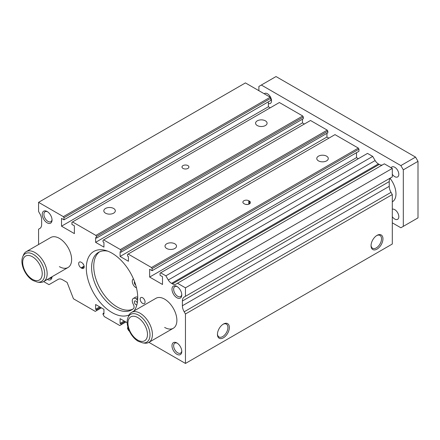 <?xml version="1.0" encoding="UTF-8"?>
<svg xmlns="http://www.w3.org/2000/svg" width="440" height="440" viewBox="0 0 440 440"><rect width="100%" height="100%" fill="white"/><g stroke="black" fill="none" stroke-linecap="round" stroke-linejoin="round"><path stroke-width="0.66" d="M137.715 297.291A5.104 2.948 60 0 0 135.471 297.204L133.331 298.436A5.104 2.948 60 0 0 133.287 304.26A3.927 2.266 60 0 1 133.469 308.589A33.198 19.168 60 0 1 131.675 309.875A33.198 19.168 60 0 1 115.077 308.231A33.198 19.168 60 0 1 93.39 278.977A33.198 19.168 60 0 1 98.478 252.373A33.198 19.168 60 0 1 107.646 251.119M132.71 309.199A33.198 19.168 60 0 1 117.216 306.993A33.198 19.168 60 0 1 95.832 278.718A33.198 19.168 60 0 1 99.583 251.812M136.879 304.777A2.162 1.249 60 0 1 135.883 304.629A2.162 1.249 60 0 1 134.47 302.72A2.162 1.249 60 0 1 134.8 300.988A2.162 1.249 60 0 1 135.883 301.092A2.162 1.249 60 0 1 137.28 302.945M133.331 298.436A5.104 2.948 60 0 1 135.883 298.689A5.104 2.948 60 0 1 136.279 298.947L137.626 300.168M137.715 298.117L136.279 298.947M133.452 278.894A3.927 2.266 60 0 1 133.287 279.015A5.104 2.948 60 0 0 132.682 283.503A5.104 2.948 60 0 0 136.466 287.865M135.713 285.07A2.162 1.249 60 0 1 134.585 281.727M137.104 302.506A2.162 1.249 60 0 1 136.802 301.978M326.601 156.173A5.753 3.322 0 0 0 320.331 155.452A5.753 3.322 0 0 0 316.778 158.521A5.753 3.322 0 0 0 318.466 160.87A5.753 3.322 0 0 0 324.736 161.59A5.753 3.322 0 0 0 328.284 158.521A5.753 3.322 0 0 0 326.601 156.173M174.834 243.799A5.753 3.322 0 0 0 168.564 243.078A5.753 3.322 0 0 0 165.011 246.147A5.753 3.322 0 0 0 166.7 248.496A5.753 3.322 0 0 0 172.964 249.216A5.753 3.322 0 0 0 176.517 246.147A5.753 3.322 0 0 0 174.834 243.799M113.636 208.466A5.753 3.322 0 0 0 107.366 207.746A5.753 3.322 0 0 0 103.818 210.815A5.753 3.322 0 0 0 105.501 213.164A5.753 3.322 0 0 0 111.771 213.884A5.753 3.322 0 0 0 115.319 210.815A5.753 3.322 0 0 0 113.636 208.466M265.403 120.841A5.753 3.322 0 0 0 259.132 120.12A5.753 3.322 0 0 0 255.585 123.189A5.753 3.322 0 0 0 257.268 125.538A5.753 3.322 0 0 0 263.538 126.258A5.753 3.322 0 0 0 267.091 123.189A5.753 3.322 0 0 0 265.403 120.841M133.969 310.998A36.35 20.988 -120 0 0 134.425 281.287A36.35 20.988 -120 0 0 112.019 253.209A36.35 20.988 -120 0 0 93.841 251.411A36.35 20.988 -120 0 0 88.27 280.538A36.35 20.988 -120 0 0 112.019 312.57A36.35 20.988 -120 0 0 129.14 314.908M164.643 327.409A17.309 9.994 -120 0 0 173.299 328.268A17.309 9.994 -120 0 0 175.951 314.397A17.309 9.994 -120 0 0 164.643 299.145A17.309 9.994 -120 0 0 155.991 298.287L131.511 312.416A17.309 9.994 -120 0 0 128.733 315.766L128.029 317.488C124.927 324.566 130.62 337.051 138.254 341.286L142.687 342.881A16.06 9.273 -120 0 0 149.804 332.36A16.06 9.273 -120 0 0 138.638 315.178A16.06 9.273 -120 0 0 128.029 317.488M59.389 266.64A17.309 9.994 -120 0 0 68.041 267.493A17.309 9.994 -120 0 0 70.697 253.627A17.309 9.994 -120 0 0 59.389 238.37A17.309 9.994 -120 0 0 50.732 237.518L26.252 251.647A17.309 9.994 -120 0 0 23.474 254.991L22.77 256.718C19.668 263.797 25.361 276.281 33 280.517L37.428 282.111A16.06 9.273 -120 0 0 44.544 271.59A16.06 9.273 -120 0 0 33.38 254.408A16.06 9.273 -120 0 0 22.77 256.718M177.32 286.693A5.753 3.322 -120 0 0 174.834 286.616A5.753 3.322 -120 0 0 173.954 291.225A5.753 3.322 -120 0 0 177.711 296.296A5.753 3.322 -120 0 0 180.587 296.582A5.753 3.322 -120 0 0 181.759 294.393M176.886 286.423A6.925 3.998 -120 0 0 171.99 289.25A6.925 3.998 -120 0 0 176.886 297.732A6.925 3.998 -120 0 0 181.781 294.905A6.925 3.998 -120 0 0 176.886 286.423L176.886 286.423M47.581 211.794A5.753 3.322 -120 0 0 45.1 211.712A5.753 3.322 -120 0 0 44.215 216.321A5.753 3.322 -120 0 0 47.977 221.392A5.753 3.322 -120 0 0 50.853 221.678A5.753 3.322 -120 0 0 52.025 219.489M47.146 211.519A6.925 3.998 -120 0 0 42.251 214.346A6.925 3.998 -120 0 0 47.146 222.827A6.925 3.998 -120 0 0 52.041 220A6.925 3.998 -120 0 0 47.146 211.519L47.146 211.519M177.32 343.228A5.753 3.322 -120 0 0 174.834 343.145A5.753 3.322 -120 0 0 173.954 347.76A5.753 3.322 -120 0 0 177.711 352.825A5.753 3.322 -120 0 0 180.587 353.111A5.753 3.322 -120 0 0 181.759 350.922M176.886 342.952A6.925 3.998 -120 0 0 171.99 345.78A6.925 3.998 -120 0 0 176.886 354.261A6.925 3.998 -120 0 0 181.781 351.434A6.925 3.998 -120 0 0 176.886 342.952L176.886 342.952M142.615 297.732A3.46 1.997 -120 0 0 140.882 297.555A3.46 1.997 -120 0 0 140.355 300.333A3.46 1.997 -120 0 0 142.615 303.38A3.46 1.997 -120 0 0 144.347 303.556A3.46 1.997 -120 0 0 144.876 300.779A3.46 1.997 -120 0 0 142.615 297.732M187.902 165.589A3.46 1.997 0 0 0 184.129 165.154A3.46 1.997 0 0 0 181.99 167.002A3.46 1.997 0 0 0 183.002 168.416A3.46 1.997 0 0 0 186.774 168.85A3.46 1.997 0 0 0 188.914 167.002A3.46 1.997 0 0 0 187.902 165.589M371.058 245.267A7.414 4.279 120 0 0 372.581 248.27A7.414 4.279 120 0 0 376.288 247.902A7.414 4.279 120 0 0 381.128 241.368A7.414 4.279 120 0 0 379.995 235.428A7.414 4.279 120 0 0 376.629 235.609M376.998 235.384L376.998 235.384A8.421 4.862 120 0 0 371.047 245.696A8.421 4.862 120 0 0 376.998 249.134A8.421 4.862 120 0 0 382.954 238.821A8.421 4.862 120 0 0 376.998 235.384M217.454 333.949A7.414 4.279 120 0 0 218.977 336.952A7.414 4.279 120 0 0 222.684 336.584A7.414 4.279 120 0 0 227.524 330.05A7.414 4.279 120 0 0 226.391 324.11A7.414 4.279 120 0 0 223.025 324.291M223.394 324.066L223.394 324.066A8.421 4.862 120 0 0 217.443 334.378A8.421 4.862 120 0 0 223.394 337.816A8.421 4.862 120 0 0 229.35 327.503A8.421 4.862 120 0 0 223.394 324.066M247.396 204.49A3.46 1.997 0 0 0 245.905 204.413M243.898 203.572L244.508 203.924A3.46 1.997 0 0 0 248.281 204.358A3.46 1.997 0 0 0 250.415 202.51A3.46 1.997 0 0 0 249.403 201.097L248.793 200.745A3.46 1.997 0 0 0 245.02 200.31A3.46 1.997 0 0 0 242.88 202.158A3.46 1.997 0 0 0 243.898 203.572M82.847 263.538A3.46 1.997 -120 0 0 83.661 264.792M81.725 268.23A3.46 1.997 -120 0 0 83.457 268.4A3.46 1.997 -120 0 0 83.985 265.623A3.46 1.997 -120 0 0 81.725 262.576L81.114 262.224A3.46 1.997 -120 0 0 79.382 262.048A3.46 1.997 -120 0 0 78.848 264.825A3.46 1.997 -120 0 0 81.114 267.872L81.725 268.23L84.172 266.816M47.322 279.455A6.925 3.998 -120 0 0 52.041 276.733M49.148 278.399A5.753 3.322 -120 0 0 50.853 278.207A5.753 3.322 -120 0 0 51.871 276.832M148.907 342.348L185.455 363.445L185.455 313.984L184.184 311.79A8.657 4.994 -120 0 1 182.391 305.756L182.391 301.01A8.657 4.994 -120 0 1 184.184 297.05L185.455 296.318L185.455 287.837L177.496 283.245L175.703 284.279A6.925 3.998 -120 0 1 172.42 283.844L171.562 283.349A6.925 3.998 -120 0 1 168.273 279.989L165.869 275.825L160.666 272.822L160.055 273.174L160.055 275.291L162.503 276.705L162.503 284.482L149.649 277.062L149.649 269.286L152.097 270.699L152.097 268.582L151.487 267.52L128.15 254.045L127.534 254.397L127.534 256.025L128.414 256.531L128.414 261.267L120.093 256.46L120.093 251.73L120.989 252.241L327.833 132.82L327.833 131.197L327.223 130.136L310.502 120.483L103.043 240.257L103.043 241.885L103.939 242.402L103.939 247.132L95.618 242.33L95.618 237.595L96.498 238.106L96.498 236.478L95.887 235.417L72.545 221.941L71.934 222.294L71.934 224.417L74.382 225.83L74.382 233.602L61.529 226.182L61.529 218.411L63.976 219.824L63.976 217.701L63.366 216.645L38.577 202.334L38.577 211.519L39.848 213.714A8.657 4.994 -120 0 1 41.641 219.747L41.641 224.494A8.657 4.994 -120 0 1 39.848 228.454L38.577 229.185L38.577 244.53M328.873 138.155L326.937 137.038L326.937 133.337M152.097 270.699L358.947 151.278L358.947 149.16L358.331 148.099L334.994 134.624L128.15 254.045M358.331 158.697L356.499 157.641L356.499 152.691M168.273 279.989L375.117 160.567L372.713 156.404L367.51 153.401L160.666 272.822M375.117 160.567A6.925 3.998 -120 0 0 378.406 163.928L379.264 164.423A6.925 3.998 -120 0 0 382.547 164.857M185.455 296.318L392.299 176.897L392.299 168.416L384.34 163.823L177.496 283.245M391.028 177.628L184.184 297.05L391.028 177.628A8.657 4.994 -120 0 0 389.235 181.588L389.235 186.335A8.657 4.994 -120 0 0 391.028 192.368L392.299 194.563L392.299 244.024L185.455 363.445M63.976 219.824L270.82 100.403L270.82 98.28L270.21 97.224L245.427 82.913L38.577 202.334M270.21 107.822L268.373 106.761L268.373 101.816M96.498 238.106L303.341 118.684L303.341 117.057L302.731 115.995L279.389 102.52L72.545 221.941M304.381 124.02L302.462 122.909L302.462 119.191M120.989 252.241L120.989 250.619L120.373 249.557L103.659 239.905M43.648 281.578L48.983 284.658L58.207 279.334A8.657 4.994 -120 0 1 62.535 279.763L67.1 282.398L73.463 298.788L95.271 311.382L96.498 310.673L96.498 309.755L95.618 309.249L95.618 304.513L103.939 309.32L103.939 314.055L103.043 313.539L103.043 314.457L104.269 316.575L119.763 325.523L120.989 324.814L120.989 323.895L120.093 323.384L120.093 318.648L127.204 322.751M128.178 328.048L127.534 327.679L127.534 328.598L128.761 330.715L129.366 331.067M120.373 249.557L327.223 130.136M120.989 250.619L327.833 131.197M120.093 256.46L326.937 137.038M151.487 267.52L358.331 148.099M152.097 268.582L358.947 149.16M149.649 277.062L356.499 157.641M165.869 275.825L372.713 156.404M185.455 287.837L392.299 168.416M185.455 313.984L392.299 194.563M127.534 327.679L127.985 327.415M120.093 323.384L124.196 321.013M120.989 323.895L125.087 321.53M120.989 324.814L125.884 321.986M103.043 313.539L103.939 313.022M95.618 309.249L99.715 306.884M96.498 309.755L100.595 307.389M96.498 310.673L101.392 307.852M63.366 216.645L270.21 97.224M63.976 217.701L270.82 98.28M61.529 226.182L268.373 106.761M95.887 235.417L302.731 115.995M96.498 236.478L303.341 117.057M95.618 242.33L302.462 122.909M391.116 167.734A5.753 3.322 60 0 1 391.87 166.969A5.753 3.322 60 0 1 394.746 167.25A5.753 3.322 60 0 1 398.502 172.321A5.753 3.322 60 0 1 397.623 176.93A5.753 3.322 60 0 1 394.746 176.644A5.753 3.322 60 0 1 392.299 174.284M264.209 93.759A5.753 3.322 60 0 1 264.578 93.478A5.753 3.322 60 0 1 267.454 93.764A5.753 3.322 60 0 1 271.216 98.83A5.753 3.322 60 0 1 270.331 103.439A5.753 3.322 60 0 1 268.373 103.565M392.299 209.181A5.753 3.322 60 0 1 394.746 209.649A5.753 3.322 60 0 1 398.502 214.72A5.753 3.322 60 0 1 397.623 219.329A5.753 3.322 60 0 1 394.746 219.043A5.753 3.322 60 0 1 392.299 216.684M392.299 201.828L392.387 201.779A17.309 9.994 -120 0 0 390.126 178.431M142.687 342.881L144.535 343.134A17.309 9.994 -120 0 0 148.819 342.397A17.309 9.994 -120 0 0 151.476 328.526A17.309 9.994 -120 0 0 140.168 313.275A17.309 9.994 -120 0 0 131.511 312.416M37.428 282.111L39.276 282.359A17.309 9.994 -120 0 0 43.56 281.627A17.309 9.994 -120 0 0 46.217 267.757A17.309 9.994 -120 0 0 34.909 252.505A17.309 9.994 -120 0 0 26.252 251.647M392.299 222.827L400.868 227.772L403.315 226.358L403.315 169.829L400.868 165.589L261.338 85.03L258.891 86.444L258.891 90.684M403.315 169.829L418 161.348L418 217.882L403.315 226.358M418 161.348L415.553 157.107L276.023 76.555L261.338 85.03M415.553 157.107L400.868 165.589M248.793 204.204L248.793 200.745M249.403 203.924L249.403 201.097M84.112 266.145L81.114 267.872M171.562 283.349L378.406 163.928M172.42 283.844L379.264 164.423M182.391 301.01L389.235 181.588M182.391 305.756L389.235 186.335M184.184 311.79L391.028 192.368M137.72 340.098A13.811 7.975 -120 0 0 147.482 334.461A13.811 7.975 -120 0 0 137.72 317.543A13.811 7.975 -120 0 0 127.952 323.186A13.811 7.975 -120 0 0 137.72 340.098M32.461 279.329A13.811 7.975 -120 0 0 42.224 273.691A13.811 7.975 -120 0 0 32.461 256.773A13.811 7.975 -120 0 0 22.693 262.411A13.811 7.975 -120 0 0 32.461 279.329M173.299 328.268L148.819 342.397M68.041 267.493L43.56 281.627"/></g></svg>
